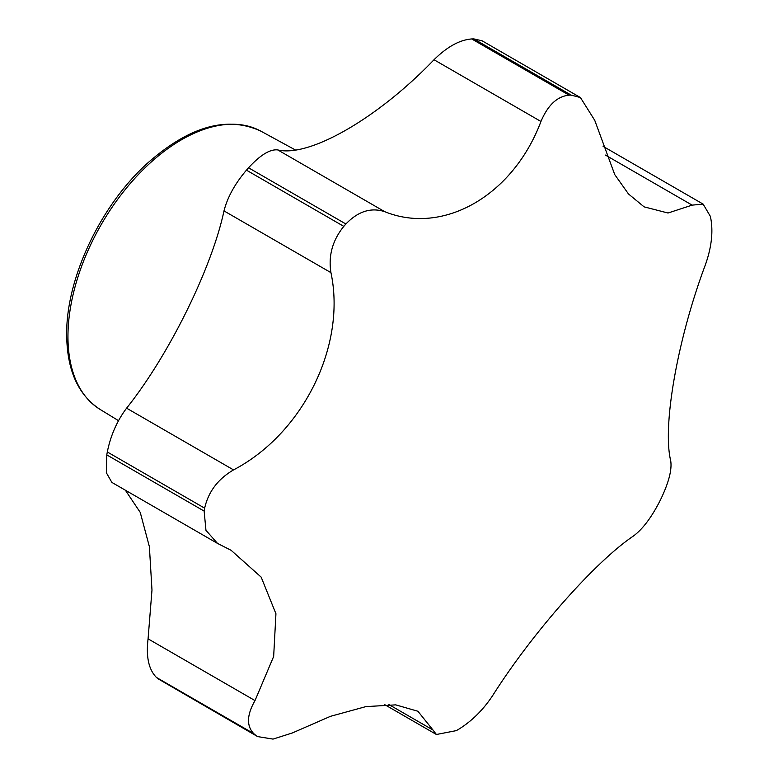 <?xml version="1.0" encoding="UTF-8"?>
<svg xmlns="http://www.w3.org/2000/svg" width="778" height="778" viewBox="0 0 778 778"><rect width="100%" height="100%" fill="white"/><g stroke="black" fill="none" stroke-linecap="round" stroke-linejoin="round"><path stroke-width="1.17" d="M432.986 730.007L417.903 711.248L395.73 704.868L365.854 706.619L330.485 716.324L292.236 733.002L273.02 739.1L257.635 736.591L255.242 734.909A367.119 211.956 -60 0 1 253.793 733.644C246.373 725.952 246.782 714.933 255.009 700.589L273.661 656.447L275.937 613.745L261.165 577.13L231.163 550.338L217.5 543.394L205.956 530.314L204.137 511.088A367.119 211.956 -60 0 1 204.653 508.17C208.348 491.774 217.976 479.024 233.536 469.902C303.206 433.404 346.473 345.481 330.942 272.64C328.238 255.729 332.527 240.305 343.798 226.369A367.119 211.956 -60 0 1 345.889 223.996C358.055 211.324 371.009 207.22 384.731 211.674C443.684 235.569 513.227 195.249 540.953 121.475C547.848 105.137 557.213 96.355 569.058 95.149A367.119 211.956 -60 0 1 571.149 95.101L580.437 97.561L594.742 120.337L614.756 174.622L628.468 193.946L644.096 206.851L668.001 213.016L692.148 205.129L703.147 204.118L710.295 216.245A367.119 211.956 -60 0 1 710.81 218.56C713.261 232.145 711.471 247.521 705.432 264.676C677.619 338.663 662.185 425.887 670.675 460.615C672.124 469.319 668.954 481.932 661.154 498.465A367.119 211.956 -60 0 1 659.705 501.392C651.283 517.74 642.531 529.283 633.448 536.003C594.917 561.969 532.22 633.078 492.698 695.532C483.216 709.857 471.857 721.109 458.641 729.287A367.119 211.956 -60 0 1 456.316 730.63L436.409 734.49L432.986 730.007L388.864 704.537M255.009 700.589L148.073 638.845C145.914 656.739 148.705 669.605 156.446 677.444A367.119 211.956 -60 0 0 157.895 678.708L257.635 736.591M148.073 638.845L151.982 590.084L149.386 546.681L140.244 512.41L125.365 490.208M204.137 511.088L106.79 454.887L106.333 472.723L111.867 482.409L217.237 543.248M106.79 454.887A367.119 211.956 -60 0 1 107.306 451.969C110.651 435.437 117.079 420.84 126.6 408.168C168.855 355.274 211.713 268.478 223.996 210.906C227.439 197.33 234.927 183.754 246.451 170.158A367.119 211.956 -60 0 1 248.542 167.785C260.348 154.958 270.102 148.997 277.795 149.93C309.469 157.662 378.205 117.984 434.017 59.741C447.107 46.806 459.672 39.882 471.711 38.949A367.119 211.956 -60 0 1 473.802 38.9L482.107 40.796L580.437 97.561M67.958 336.543A160.706 92.786 -60 0 1 137.366 175.604A160.706 92.786 -60 0 1 260.805 131.122C227.195 115.611 189.531 126.221 147.791 162.942C100.683 205.071 65.965 278.398 66.684 334.705C66.966 370.124 78.111 395.029 100.119 409.442A160.706 92.786 -60 0 1 67.958 336.543M255.242 734.909L157.895 678.708M253.793 733.644L156.446 677.444M233.536 469.902L126.6 408.168M204.653 508.17L107.306 451.969M330.942 272.64L223.996 210.906M343.798 226.369L246.451 170.158M384.731 211.674L277.795 149.93M540.953 121.475L434.017 59.741M569.058 95.149L471.711 38.949M571.149 95.101L473.802 38.9M692.148 205.129L605.449 155.085M345.889 223.996L248.542 167.785M100.119 409.442L118.519 420.674M260.805 131.122L295.319 149.94M384.595 704.576L436.409 734.49M603.096 146.352L703.147 204.118"/></g></svg>
